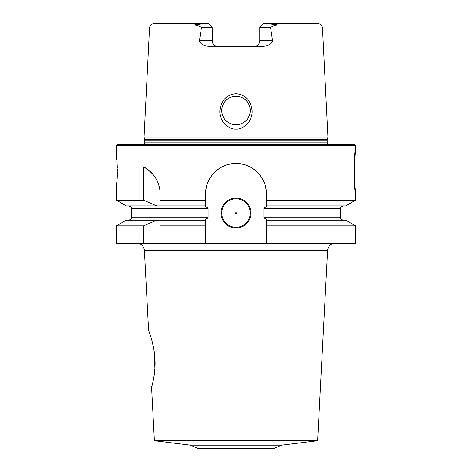<?xml version="1.0" encoding="UTF-8"?>
<svg xmlns="http://www.w3.org/2000/svg" width="472" height="472" viewBox="0 0 472 472"><rect width="100%" height="100%" fill="white"/><g stroke="black" fill="none" stroke-linecap="round" stroke-linejoin="round"><path stroke-width="0.71" d="M143.612 225.852L116.419 225.852L116.419 243.216L143.612 243.216L143.612 225.852L156.816 220.153L205.633 220.153L205.633 243.216L355.581 243.216L355.581 225.852L266.367 225.852L266.367 220.153L345.705 220.153L355.581 225.852M143.612 243.216L205.633 243.216L205.633 225.852L160.073 225.852L160.073 243.216M205.633 220.153L205.633 219.161C207.367 218.512 208.187 217.893 208.105 217.303L208.105 208.76C208.187 208.17 207.367 207.55 205.633 206.907L205.633 200.211L160.073 200.211L160.073 205.916L160.073 193.862C160.085 182.511 154.598 173.507 143.612 166.864L143.612 200.211L156.816 205.916L126.295 205.916L116.419 200.211L143.612 200.211M205.633 193.862C205.013 177.897 220.017 162.875 236 163.489C251.983 162.875 266.987 177.897 266.367 193.862A30.367 30.367 0 0 0 236 163.489A30.367 30.367 0 0 0 205.633 193.862L205.633 200.211M266.367 193.862L266.367 206.907C264.639 207.55 263.813 208.17 263.895 208.76L340.395 208.76C340.819 208.364 339.238 207.45 343.244 205.916M266.367 220.153L266.367 219.161C264.639 218.512 263.813 217.893 263.895 217.303L263.895 208.76M221.002 213.031A14.998 14.998 0 0 1 236 198.039A14.998 14.998 0 0 1 250.998 213.031A14.998 14.998 0 0 1 236 228.029A14.998 14.998 0 0 1 221.002 213.031M266.367 225.852L266.367 243.216M354.106 164.94L354.578 184.34L355.581 192.535L355.581 200.211L345.705 205.916L266.367 205.916M156.816 205.916L205.633 205.916M355.581 200.211L266.367 200.211M355.581 145.459L354.82 144.697L117.18 144.697L116.419 145.459L355.581 145.459L355.581 150.013L354.171 163.666M117.363 171.271C116.319 192.027 116.319 192.027 117.363 171.271C116.319 150.521 116.319 150.521 117.363 171.271M116.419 200.211L116.501 186.487M116.525 186.269L116.608 185.496M116.72 184.381L116.932 182.033M117.162 178.587L117.215 177.531M117.257 176.534L117.357 172.25M117.363 170.693L117.351 169.613M117.327 168.179L116.973 161.052M116.879 159.925L116.796 158.94M116.773 158.722L116.737 158.332M116.672 157.66L116.537 156.391M116.419 225.852L126.295 220.153L156.816 220.153M160.073 220.153L160.073 225.852L160.073 220.153M159.937 190.989A30.367 30.367 0 0 0 159.772 189.561M159.607 188.546A30.367 30.367 0 0 0 159.53 188.139M159.223 186.729A30.367 30.367 0 0 0 158.852 185.331M157.902 182.575A30.367 30.367 0 0 0 157.323 181.23M156.68 179.909A30.367 30.367 0 0 0 155.188 177.336M154.338 176.097A30.367 30.367 0 0 0 153.418 174.888M152.432 173.72A30.367 30.367 0 0 0 151.807 173.029M151.376 172.587A30.367 30.367 0 0 0 150.255 171.501M149.064 170.457A30.367 30.367 0 0 0 147.801 169.472M146.473 168.539A30.367 30.367 0 0 0 145.075 167.672M355.581 192.535C353.858 194.936 353.858 147.612 355.581 150.013M327.946 137.11L144.054 137.11L144.733 139.653L327.267 139.653L327.946 137.11L322.476 27.925L270.657 27.925L272.556 40.681C273.188 41.341 271.017 45.471 263.134 46.38L208.866 46.38C201.042 45.489 198.795 41.365 199.444 40.681L201.479 27.394L197.213 25.388C193.508 25.051 193.638 24.768 197.597 24.538L202.724 23.618M236 129.045C228 129.546 219.197 120.897 219.863 110.536C221.498 99.964 226.879 94.388 236 93.792C245.121 94.388 250.502 99.964 252.137 110.536C252.803 120.891 244 129.546 236 129.045M221.763 110.536A14.237 14.237 0 0 0 236 124.767A14.237 14.237 0 0 0 250.237 110.536A14.237 14.237 0 0 0 236 96.3A14.237 14.237 0 0 0 221.763 110.536M221.799 111.504L221.899 112.472M222.064 113.427L222.294 114.377M222.589 115.304L222.949 116.218M223.368 117.097L223.852 117.953M223.905 118.041L224.395 118.779M224.991 119.558L225.64 120.301M226.342 120.991L227.067 121.617M227.834 122.195L228.637 122.72M228.755 122.791L229.48 123.186M230.354 123.599L231.25 123.953M232.177 124.248L233.115 124.472M234.071 124.637L235.032 124.738M236.968 124.738L237.929 124.637M238.885 124.472L239.823 124.248M240.749 123.953L241.646 123.599M242.519 123.186L243.109 122.867M243.363 122.72L244.166 122.195M244.933 121.617L245.658 120.991M246.36 120.301L247.009 119.558M247.605 118.779L248.054 118.106M248.148 117.953L248.632 117.097M249.051 116.218L249.411 115.304M249.706 114.377L249.936 113.427M250.101 112.472L250.201 111.504M250.201 109.569L250.107 108.607M249.942 107.657L249.712 106.713M249.422 105.793L249.068 104.884M248.65 104.005L247.641 102.335M247.051 101.557L246.408 100.819M245.717 100.129L244.974 99.486M244.195 98.896L243.381 98.359M243.003 98.141L242.525 97.881M241.646 97.468L240.744 97.114M239.817 96.819L238.879 96.595M237.923 96.43L236 96.3M235.038 96.329L234.077 96.43M233.121 96.595L232.183 96.819M231.256 97.114L230.354 97.468M229.475 97.881L229.174 98.04M228.619 98.359L227.805 98.896M227.026 99.486L226.283 100.129M225.592 100.819L224.949 101.557M224.359 102.335L223.35 104.005M222.931 104.884L222.577 105.793M222.288 106.713L222.058 107.657M221.893 108.607L221.799 109.569M201.343 27.925L149.524 27.925C149.895 25.282 151.412 23.842 154.073 23.6L208.4 23.6L212.199 27.394L212.376 42.102M212.518 42.563L212.695 43.011M212.913 43.448L213.167 43.866M213.462 44.262L213.792 44.633M213.816 44.663L214.158 44.982M214.972 45.572L215.893 46.014M216.377 46.173L216.754 46.262M216.878 46.285L217.893 46.38A5.694 5.694 0 0 1 212.199 40.681L199.444 40.681M259.724 41.63L259.801 40.681A5.694 5.694 0 0 1 254.107 46.38L255.122 46.285M255.216 46.268L255.623 46.173M256.107 46.014L257.028 45.572M257.842 44.982L258.178 44.669M258.208 44.633L258.538 44.262M258.833 43.866L259.087 43.448M259.305 43.011L259.482 42.563M259.624 42.102L259.718 41.678M199.916 24.06L199.514 24.16M254.107 46.38A5.694 5.694 0 0 0 259.801 40.681L259.801 27.394L263.6 23.6L317.927 23.6C320.588 23.842 322.105 25.282 322.476 27.925M268.68 23.6L274.403 24.538C278.392 24.786 278.521 25.069 274.787 25.388L270.521 27.394L270.657 27.925M212.199 27.394L201.479 27.394M270.521 27.394L259.801 27.394L263.6 23.6M190.446 445.179L281.554 445.179L273.961 448.4L198.039 448.4L190.446 445.179L155.011 440.824L316.989 440.824L317.65 440.111L327.597 250.408C328.223 246.006 330.748 243.611 335.179 243.216M150.845 336.849L148.591 330.335C148.267 329.509 154.48 344.507 154.987 359.664C155.813 374.007 151.412 387.837 151.577 387.282L153.064 381.394M153.235 380.574L153.742 377.966M153.907 377.01L154.155 375.452M154.291 374.497L154.91 368.343L153.96 349.899M153.63 348.023L151.778 340.017M151.482 338.979L151.246 338.17M221.763 213.031A14.237 14.237 0 0 1 236 198.795A14.237 14.237 0 0 1 250.237 213.031A14.237 14.237 0 0 1 236 227.268A14.237 14.237 0 0 1 221.763 213.031M235.622 213.031A0.378 0.378 0 0 1 236 212.654A0.378 0.378 0 0 1 236.378 213.031A0.378 0.378 0 0 1 236 213.415A0.378 0.378 0 0 1 235.622 213.031M128.756 220.153C132.697 218.678 131.204 217.704 131.605 217.303L208.105 217.303M263.895 217.303L340.395 217.303C340.819 217.698 339.238 218.613 343.244 220.153M131.605 217.303L131.605 208.76L208.105 208.76M144.733 139.653L144.81 142.804L327.19 142.804L328.205 144.697M327.19 142.804L327.19 140.243L144.81 140.243M197.597 24.538L197.213 25.388M212.199 40.681A5.694 5.694 0 0 0 217.893 46.38M274.787 25.388L274.403 24.538M259.801 40.681L272.556 40.681M317.65 440.111L154.35 440.111L155.011 440.824M148.591 330.335L144.403 250.408L327.597 250.408M131.605 208.76C131.204 208.364 132.697 207.385 128.756 205.916M116.419 145.459L116.419 155.335M144.81 142.804L143.795 144.697M327.19 140.243L327.267 139.653M149.524 27.925L144.054 137.11M281.554 445.179L316.989 440.824M154.35 440.111L151.577 387.282M144.403 250.408C143.777 246.006 141.252 243.611 136.821 243.216M340.395 217.303L340.395 208.76"/></g></svg>
